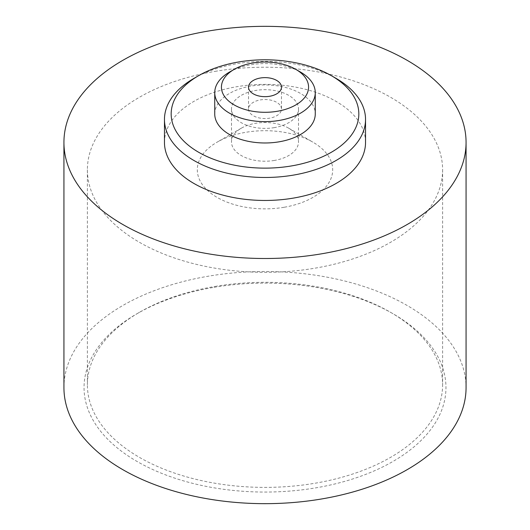 <?xml version="1.0" encoding="UTF-8"?>
<svg xmlns="http://www.w3.org/2000/svg" width="530" height="530" viewBox="0 0 530 530"><rect width="100%" height="100%" fill="white"/><g stroke="black" fill="none" stroke-linecap="round" stroke-linejoin="round"><path stroke-width="0.4" stroke-dasharray="2.65 1.99" d="M280.814 106.358A16.476 9.513 180 0 1 281.476 109.041A16.476 9.513 180 0 1 267.345 118.455A16.476 9.513 180 0 1 249.186 111.717A16.476 9.513 180 0 1 248.524 109.041A16.476 9.513 180 0 1 262.655 99.62A16.476 9.513 180 0 1 280.814 106.358M274.434 127.604A33.509 19.345 180 0 1 231.491 109.041A33.509 19.345 180 0 1 255.566 90.471A33.509 19.345 180 0 1 298.509 109.041A33.509 19.345 180 0 1 274.434 127.604M274.434 160.438A33.509 19.345 180 0 1 231.491 141.874A33.509 19.345 180 0 1 241.302 128.194A33.509 19.345 180 0 1 255.566 123.305A33.509 19.345 180 0 1 288.698 128.194A33.509 19.345 180 0 1 298.509 141.874A33.509 19.345 180 0 1 274.434 160.438M284.06 207.283A67.694 39.081 180 0 1 206.779 189.72A67.694 39.081 180 0 1 217.134 142.146A67.694 39.081 180 0 1 245.94 132.281A67.694 39.081 180 0 1 312.866 142.146A67.694 39.081 180 0 1 284.06 207.283M214.994 71.384A177.61 102.542 180 0 1 442.61 169.779A177.61 102.542 180 0 1 315.005 268.173A177.61 102.542 180 0 1 87.39 169.779A177.61 102.542 180 0 1 214.994 71.384M214.994 286.452A177.61 102.542 180 0 1 390.59 312.336A177.61 102.542 180 0 1 442.61 384.846A177.61 102.542 180 0 1 315.005 483.241A177.61 102.542 180 0 1 87.39 384.846A177.61 102.542 180 0 1 139.41 312.336A177.61 102.542 180 0 1 214.994 286.452M214.054 287.333A180.962 104.476 180 0 1 392.962 313.707A180.962 104.476 180 0 1 315.946 487.832A180.962 104.476 180 0 1 109.366 440.88A180.962 104.476 180 0 1 137.038 313.707A180.962 104.476 180 0 1 214.054 287.333M63.931 387.582A201.069 116.083 180 0 1 208.389 276.19A201.069 116.083 180 0 1 466.069 387.582M164.466 142.418A100.534 58.042 180 0 1 236.698 86.728A100.534 58.042 180 0 1 365.534 142.418M193.914 78.394A100.534 58.042 180 0 1 236.698 63.739A100.534 58.042 180 0 1 336.086 78.394M214.736 113.963A50.264 29.024 180 0 1 250.849 86.118A50.264 29.024 180 0 1 315.264 113.963M229.457 72.1A50.264 29.024 180 0 1 250.849 64.773A50.264 29.024 180 0 1 300.543 72.1M281.476 87.145L281.476 109.041M248.524 87.145L248.524 109.041M231.491 109.041L231.491 141.874M298.509 109.041L298.509 141.874M241.302 128.194L217.134 142.146M288.698 128.194L312.866 142.146M442.61 169.779L442.61 384.846M87.39 169.779L87.39 384.846M390.59 312.336L392.962 313.707M139.41 312.336L137.038 313.707"/><path stroke-width="0.79" d="M280.814 84.469A16.476 9.513 180 0 1 281.476 87.145A16.476 9.513 180 0 1 267.345 96.566A16.476 9.513 180 0 1 249.186 89.828A16.476 9.513 180 0 1 248.524 87.145A16.476 9.513 180 0 1 262.655 77.731A16.476 9.513 180 0 1 280.814 84.469M466.069 142.418L466.069 387.582A201.069 116.083 180 0 1 321.611 498.968A201.069 116.083 180 0 1 63.931 387.582L63.931 142.418A201.069 116.083 180 0 1 208.389 31.032A201.069 116.083 180 0 1 466.069 142.418A201.069 116.083 180 0 1 321.611 253.81A201.069 116.083 180 0 1 63.931 142.418M331.349 75.657L336.086 78.394A100.534 58.042 180 0 1 365.534 119.435L365.534 142.418A100.534 58.042 180 0 1 293.302 198.114A100.534 58.042 180 0 1 164.466 142.418L164.466 119.435A100.534 58.042 180 0 1 193.914 78.394L198.651 75.657A93.83 54.173 180 0 1 238.586 61.983A93.83 54.173 180 0 1 331.349 75.657A93.83 54.173 180 0 1 291.414 165.943A93.83 54.173 180 0 1 184.301 141.603A93.83 54.173 180 0 1 198.651 75.657M365.534 119.435A100.534 58.042 180 0 1 293.302 175.132A100.534 58.042 180 0 1 164.466 119.435M295.806 69.364L300.543 72.1A50.264 29.024 180 0 1 315.264 92.618L315.264 113.963A50.264 29.024 180 0 1 279.151 141.808A50.264 29.024 180 0 1 214.736 113.963L214.736 92.618A50.264 29.024 180 0 1 229.457 72.1L234.194 69.364A43.566 25.148 180 0 1 252.737 63.017A43.566 25.148 180 0 1 295.806 69.364A43.566 25.148 180 0 1 277.263 111.28A43.566 25.148 180 0 1 227.529 99.978A43.566 25.148 180 0 1 234.194 69.364M315.264 92.618A50.264 29.024 180 0 1 279.151 120.469A50.264 29.024 180 0 1 214.736 92.618"/></g></svg>
